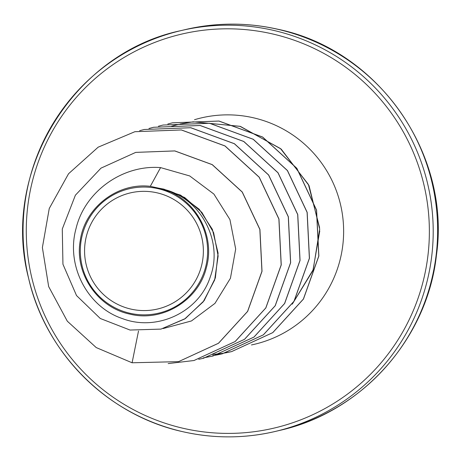 <?xml version="1.0" encoding="UTF-8"?>
<svg xmlns="http://www.w3.org/2000/svg" width="461" height="461" viewBox="0 0 461 461"><rect width="100%" height="100%" fill="white"/><g stroke="black" fill="none" stroke-linecap="round" stroke-linejoin="round"><path stroke-width="0.69" d="M130.872 309.083A59.63 59.383 76.7 0 1 86.034 237.697A59.63 59.383 76.7 0 1 157.068 192.831A59.63 59.383 76.7 0 1 201.906 264.211A59.63 59.383 76.7 0 1 130.872 309.083M129.933 313.255A63.912 63.647 76.7 0 1 81.874 236.747A63.912 63.647 76.7 0 1 158.008 188.653A63.912 63.647 76.7 0 1 206.067 265.167A63.912 63.647 76.7 0 1 129.933 313.255M163.159 328.555L191.471 320.942L214.97 303.373L230.431 278.265L235.692 249.015L229.93 219.563L213.904 194.081L189.713 175.946L160.578 167.602C122.499 164.56 84.651 191.603 76.007 228.679C65.842 265.323 87.164 306.859 122.338 318.557C156.901 331.92 199.388 312.109 210.458 276.329C223.435 241.339 200.627 197.567 162.889 189.148C195.331 198.345 215.713 235.352 206.355 267.703C198.53 300.365 162.358 322.446 129.812 314.102C97.421 307.481 74.296 273.154 80.26 240.533C84.72 207.657 117.446 182.337 150.303 186.336L158.815 188.197L180.579 195.136L199.238 209.294L212.365 229.336L218.093 253.112L215.368 277.891L204.131 300.676L185.374 318.557L160.981 329.102L184.665 318.989L203.168 301.88L214.653 279.994L218.139 255.982L213.599 232.603L201.878 212.4L184.59 197.452L163.88 189.137L158.815 188.197M160.578 167.602L150.303 186.336M178.591 361.631L218.52 343.261L247.661 311.382L262.015 271.31L259.923 229.399L242.273 192.024L212.262 164.629L174.823 150.914L135.759 152.384M138.507 331.021L132.088 362.778L178.551 361.643L218.439 343.278L247.586 311.4L261.934 271.327L259.843 229.417L242.198 192.041L212.187 164.646L174.748 150.931L135.718 152.389L100.976 168.144L75.391 195.199L62.281 229.019L62.944 264.245L76.526 295.559L100.285 318.493L130.054 330.047L160.981 329.102M162.889 189.148L163.88 189.137M134.906 131.708L181.409 129.944L225.026 145.941L259.249 177.22L278.963 218.998L281.25 264.908L265.853 307.931L235.214 341.503L194.035 360.502M144.281 129.489L190.791 127.714L234.419 143.705L268.654 174.99L288.367 216.785L290.649 262.701L275.246 305.735L244.584 339.302L203.428 358.278L198.731 359.286M153.669 127.265L200.178 125.49L243.806 141.469L278.041 172.742L297.766 214.532L300.053 260.448L284.662 303.482L254.017 337.054L212.867 356.042L203.364 357.869M163.119 125.029L209.617 123.266L253.239 139.262L287.462 170.541L307.17 212.331L309.458 258.241L294.06 301.264L263.415 334.83L222.271 353.818L217.523 354.832M158.428 126.239L163.079 125.035L209.542 123.283L253.158 139.28L287.382 170.558L307.095 212.348L309.377 258.258L293.98 301.281L263.335 334.853L222.19 353.835L212.717 355.65M172.477 122.81L218.987 121.036L262.62 137.021L296.855 168.305L316.574 210.101L318.862 256.016L303.459 299.051L272.797 332.617L231.641 351.599L226.945 352.607M167.827 124.009L172.437 122.822L218.912 121.059L262.545 137.038L296.78 168.323L316.494 210.118L318.782 256.034L303.378 299.068L272.716 332.64L231.56 351.616L222.162 353.42M222.121 353.426L217.338 354.036M178.88 124.28L171.619 126.245M179.974 124.026L193.038 121.831M193.194 121.813L240.365 126.383L281.17 149.076L309.031 185.558L319.738 229.296M319.778 230.932L312.927 270.567L292.257 304.162M132.088 362.778L96.222 347.571L67.318 321.196L48.659 286.575L42.383 247.569L49.246 208.51L68.539 173.757L98.164 147.174L134.866 131.713L181.329 129.962L224.945 145.958L259.168 177.237L278.882 219.021L281.17 264.925L265.778 307.954L235.133 341.526L193.995 360.514L168.19 363.585M139.631 130.688L144.241 129.495L190.71 127.737L234.338 143.723L268.573 175.007L288.286 216.803L290.574 262.724L275.165 305.752L244.503 339.319L203.347 358.295L198.691 359.298M148.978 128.475L153.628 127.271L200.097 125.507L243.725 141.487L277.966 172.766L297.685 214.549L299.978 260.465L284.587 303.499L253.936 337.077L212.786 356.059L203.33 357.88M217.448 354.855L212.677 355.662M226.864 352.625L222.121 353.431M222.081 353.443L212.435 354.457M179.98 124.026L193.113 121.831M193.268 121.819L239.974 126.308L280.484 148.569L308.403 184.446L319.588 227.63M319.657 229.313L313.192 269.679L292.395 303.943M277.781 29.297A205.888 205.03 -103.3 0 0 185.12 29.637C216.071 22.41 247.05 22.295 278.058 29.291C378.32 49.938 451.14 154.003 436.411 255.394C427.295 338.875 361.85 412.122 279.983 430.338A205.888 205.03 -103.3 0 0 437.627 229.238A205.888 205.03 -103.3 0 0 277.781 29.297M279.983 430.338L275.569 431.381C244.716 438.584 213.829 438.699 182.896 431.721A205.888 205.03 76.7 0 1 23.062 231.779A205.888 205.03 76.7 0 1 180.706 30.68A205.888 205.03 76.7 0 1 273.361 30.34A205.888 205.03 76.7 0 1 433.207 230.281A205.888 205.03 76.7 0 1 275.569 431.381A205.888 205.03 76.7 0 1 182.908 431.721C107.955 415.424 45.506 353.316 28.594 278.214C0.536 171.803 73.466 53.153 180.706 30.68L185.12 29.637M183.374 428.338A202.344 201.503 76.7 0 1 31.239 186.123A202.344 201.503 76.7 0 1 272.272 33.872A202.344 201.503 76.7 0 1 424.408 276.087A202.344 201.503 76.7 0 1 183.374 428.338M194.502 119.716A116.27 115.786 76.7 0 1 253.366 117.774A116.27 115.786 76.7 0 1 343.629 232.309A116.27 115.786 76.7 0 1 251.447 344.949"/></g></svg>
